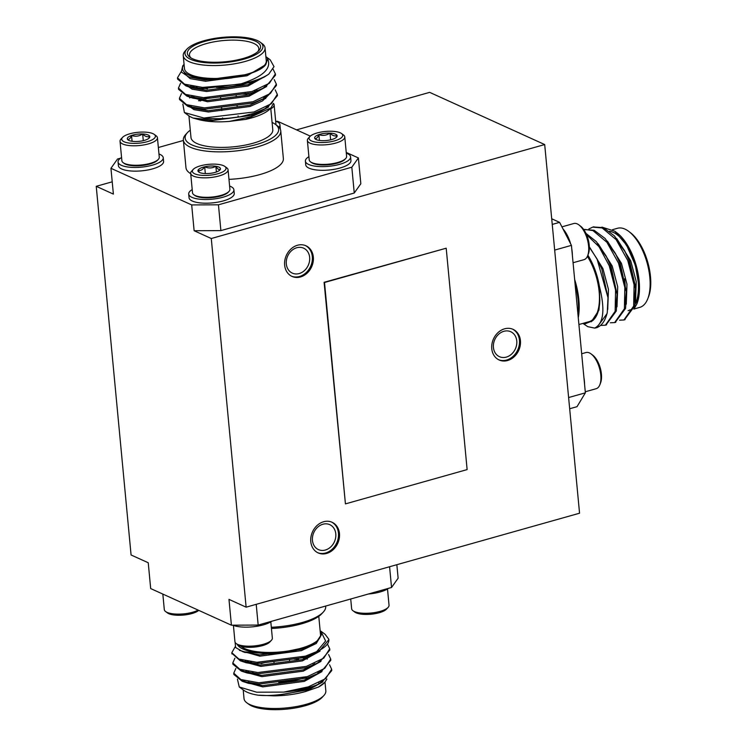 <?xml version="1.0" encoding="UTF-8"?>
<svg xmlns="http://www.w3.org/2000/svg" width="747" height="747" viewBox="0 0 747 747"><rect width="100%" height="100%" fill="white"/><g stroke="black" fill="none" stroke-linecap="round" stroke-linejoin="round"><path stroke-width="1.12" d="M218.451 204.809L220.888 230.608L194.127 230.73L191.68 204.921L218.451 204.809L351.818 167.216L358.392 157.944L346.235 152.425M120.584 158.159L117.531 159.018L110.948 168.299L191.68 204.921M110.948 168.299L113.385 194.099L96.232 186.32L112.227 181.81M96.232 186.32L131.08 554.974L148.242 562.752L150.679 588.561L231.411 625.192L228.974 599.383L246.127 607.171L211.28 238.517L544.694 144.554L579.551 513.208L246.127 607.171M270.806 621.868L272.347 638.125A18.787 6.069 174.6 0 1 271.413 640.291L269.807 642.018A16.901 5.462 174.6 0 1 254.325 647.098A16.901 5.462 174.6 0 1 238.172 645.016L236.267 643.615A18.787 6.069 174.6 0 1 234.941 641.654L233.409 625.407M271.413 640.291A18.787 6.069 174.6 0 1 254.213 645.931A18.787 6.069 174.6 0 1 236.267 643.615M271.787 621.233A22.699 7.339 174.6 0 1 232.831 625.183M350.716 598.991L351.641 608.768A18.787 6.069 -5.4 0 0 352.957 610.729L354.862 612.129A16.901 5.462 -5.4 0 0 371.026 614.211A16.901 5.462 -5.4 0 0 386.498 609.132L388.113 607.404A18.787 6.069 -5.4 0 0 389.038 605.238L387.506 588.981M352.957 610.729A18.787 6.069 -5.4 0 0 370.914 613.044A18.787 6.069 -5.4 0 0 388.113 607.404M368.336 594.024A22.699 7.339 -5.4 0 0 388.487 588.347M396.844 564.695L398.123 578.206L391.54 587.487L258.173 625.071L231.411 625.192M194.127 230.73L211.28 238.517M391.54 587.487L389.579 566.74M256.212 604.323L258.173 625.071M162.837 594.08L164.303 609.608A18.787 6.069 -5.4 0 0 165.619 611.569A18.787 6.069 -5.4 0 0 185.816 613.623A18.787 6.069 -5.4 0 0 198.188 610.112M165.619 611.569L167.524 612.96A16.901 5.462 -5.4 0 0 185.704 614.818A16.901 5.462 -5.4 0 0 198.749 610.374M271.32 627.284A48.91 15.808 -5.4 0 0 302.246 622.484A48.91 15.808 -5.4 0 0 323.283 612.082L321.612 613.885A46.958 15.183 174.6 0 1 301.405 623.866A46.958 15.183 174.6 0 1 271.432 628.488M323.283 612.082A48.91 15.808 -5.4 0 0 325.711 606.433L325.673 606.05M323.796 695.597L322.116 697.399A39.133 12.652 174.6 0 1 305.28 705.719A39.133 12.652 174.6 0 1 248.891 704.328L246.902 702.871A41.085 13.278 -5.4 0 0 306.111 704.337A41.085 13.278 -5.4 0 0 323.796 695.597A41.085 13.278 -5.4 0 0 325.832 690.854L325.001 682.114M243.195 689.854L244.017 698.585A41.085 13.278 -5.4 0 0 246.902 702.871M244.306 681.535A41.085 13.278 174.6 0 1 244.941 680.816M318.829 672.001A41.085 13.278 174.6 0 1 319.669 672.412M318.297 684.317C301.975 692.31 274.336 696.96 257.864 695.149A43.046 13.913 174.6 0 1 243.877 690.359L239.264 686.979L256.641 692.198L283.701 692.114A48.91 15.808 -5.4 0 0 318.297 684.317L321.518 682.655L331.771 670.535L331.659 669.732M324.553 682.599A43.046 13.913 174.6 0 1 324.422 682.739A43.046 13.913 174.6 0 1 318.502 687.035L324.73 682.422L326.887 679.042M237.415 679.098L239.264 686.979M320.071 671.338A43.046 13.913 174.6 0 1 320.622 671.59M257.864 695.149L274.121 695.849C285.167 695.709 295.56 694.299 305.29 691.61L318.502 687.035M305.859 657.323L302.684 656.977M251.412 661.823L248.714 662.72M233.867 673.813L233.876 674.448L242.224 681.264L258.938 684.056L307.484 677.903L320.556 672.421L330.8 660.301L330.688 659.489M232.896 663.569L232.905 664.204L241.253 671.03L257.967 673.813L306.513 667.659L319.585 662.178L329.829 650.058L329.726 649.255M231.925 653.336L240.291 660.787L256.996 663.579L305.542 657.416L318.614 651.935L328.848 639.628A48.91 15.808 174.6 0 1 316.691 651.617L325.608 640.991L320.827 631.15L325.057 634.25L328.792 639.189A48.91 15.808 174.6 0 1 328.848 639.609L328.848 639.647M283.701 692.114L308.324 686.857L325.701 678.603L331.649 669.256L329.548 664.765M308.502 656.426L305.738 656.043M248.592 661.44L246.277 662.309M235.847 668.453L233.755 673.187L240.833 679.537L258.817 682.777L307.362 676.623L324.74 668.36L330.678 659.022L328.587 654.521M234.875 658.219L232.784 662.944L239.862 669.293L257.846 672.533L306.391 666.38L323.768 658.126L329.707 648.779L327.616 644.288M235.146 646.846L231.822 652.701L238.891 659.05L256.875 662.3L305.42 656.137L316.691 651.617M305.29 691.61L322.956 681.824M248.284 671.478L246.174 672.645M242.626 681.404L262.804 686.885L304.328 681.367L321.994 671.581M309.837 655.941L307.587 655.427M247.322 661.235L245.212 662.402M241.664 671.161L261.842 676.642L303.357 671.133L321.023 661.338M240.693 660.918L260.871 666.399L302.386 660.89L320.052 651.104M239.432 650.348L259.9 656.165L301.424 650.646L316.28 643.456L321.313 634.959M274.121 695.849L305.168 690.331L321.518 682.655M318.549 684.196L322.835 680.545M246.445 671.133L244.988 672.067M242.504 680.115L245.586 682.226M242.224 681.264L248.135 683.244L262.683 685.606L304.206 680.087L320.556 672.421M317.578 673.962L321.873 670.302M311.723 655.203L309.716 654.661M245.474 660.89L244.017 661.833M241.533 669.882L244.614 671.983M241.253 671.03L247.173 673L261.721 675.363L303.235 669.844L319.585 662.178M316.607 663.719L320.902 660.059M240.571 659.638L246.202 662.757L260.75 665.119L302.264 659.61L318.614 651.935M315.645 653.476L319.604 650.189M244.064 652.094L259.779 654.886L301.302 649.367L312.461 644.605M237.21 644.316A43.046 13.913 -5.4 0 0 264.494 653.037A43.046 13.913 -5.4 0 0 307.325 647.005L316.588 641.841L321.294 634.745L320.286 632.251M307.325 647.005L273.299 654.223L242.7 651.673L235.613 647.509L235.1 642.261M318.782 616.322L320.528 634.819A41.085 13.278 174.6 0 1 300.817 648.293A41.085 13.278 174.6 0 1 240.907 646.276M278.678 682.319A34.829 11.261 -5.4 0 0 300.621 678.902A34.829 11.261 -5.4 0 0 307.157 676.689M315.421 664.27A34.829 11.261 -5.4 0 0 314.879 663.85L314.319 663.429M298.669 659.377A34.829 11.261 -5.4 0 0 294.187 659.125M265.148 662.477A34.829 11.261 -5.4 0 0 261.048 663.738M248.583 671.525A34.829 11.261 -5.4 0 0 248.097 672.702M254.167 673.514A30.916 9.991 174.6 0 1 252.477 672.067M255.157 664.634A30.916 9.991 174.6 0 1 259.172 662.412M300.845 657.491A30.916 9.991 174.6 0 1 303.599 658.023M305.458 658.499A30.916 9.991 174.6 0 1 307.316 659.097M313.058 663.962A30.916 9.991 174.6 0 1 312.993 665.325M585.265 391.773L596.19 388.692A18.787 8.74 -105.7 0 0 599.85 384.752L600.579 382.884A16.901 7.862 -105.7 0 0 594.649 356.963A16.901 7.862 -105.7 0 0 592.773 355.198L591.176 353.985A18.787 8.74 -105.7 0 0 586.003 352.537L581.67 353.761M599.85 384.752A18.787 8.74 -105.7 0 0 593.267 355.955A18.787 8.74 -105.7 0 0 591.176 353.985M584.574 384.406A22.699 10.551 -105.7 0 0 583.939 377.693M551.716 218.778L559.596 222.354L571.427 245.361L585.368 392.829L577.02 406.676L569.672 408.749M561.912 226.864L573.808 223.512A18.787 8.74 74.3 0 1 578.981 224.959L580.578 226.173A16.901 7.862 74.3 0 1 588.375 253.859L587.656 255.726A18.787 8.74 74.3 0 1 584.154 259.62A18.787 8.74 74.3 0 1 583.995 259.667L573.07 262.739M578.981 224.959A18.787 8.74 74.3 0 1 587.656 255.726M562.949 228.871A22.699 10.551 74.3 0 1 570.624 243.802M571.735 248.658A22.699 10.551 74.3 0 1 572.37 255.371M571.427 245.361L554.676 250.086M568.616 397.544L585.368 392.829M552.248 224.427L559.596 222.354M574.658 279.499A46.958 21.84 74.3 0 1 578.262 317.69M578.103 315.99A48.91 22.746 -105.7 0 0 575.059 283.757M628.815 231.449L630.468 232.719A39.133 18.199 74.3 0 1 648.536 296.811L647.78 298.753A41.085 19.114 -105.7 0 0 628.815 231.449A41.085 19.114 -105.7 0 0 617.489 228.274L612.549 229.665M634.054 308.987L639.777 307.372A41.085 19.114 -105.7 0 0 647.78 298.753M609.431 231.29A41.085 19.114 74.3 0 1 633.652 260.563A41.085 19.114 74.3 0 1 635.137 304.206M630.132 309.809A41.085 19.114 74.3 0 1 628.106 310.659M633.895 309.174L636.789 304.094L639.087 286.829L635.38 265.334L626.556 245.072L614.753 231.187L601.933 227.116M614.753 231.187L617.153 233.008A43.046 20.02 74.3 0 1 637.023 303.515A43.046 20.02 74.3 0 1 636.902 303.805M624.473 319.791L634.81 305.803L635.772 289.976L628.918 260.161L624.539 250.581L614.314 235.809L603.343 227.639L593.314 226.976M615.211 322.405L625.556 308.418L626.509 292.581L619.655 262.767L615.276 253.186L605.051 238.424L594.08 230.253L584.051 229.581M605.948 325.01L616.294 311.023L617.246 295.196L610.392 265.381L606.013 255.801L596.386 241.683L585.947 233.372M596.76 327.606L607.031 313.637L607.283 312.377A48.91 22.746 74.3 0 1 596.218 327.774A48.91 22.746 74.3 0 1 594.659 328.092C603.716 323.498 605.275 309.445 599.318 285.924A43.046 20.02 -105.7 0 0 587.87 255.166M619.58 320.183L623.904 319.977L633.652 306.13L634.091 284.84L627.76 260.488L616.154 239.647L602.185 227.966L592.726 227.125L588.879 228.974M610.318 322.788L614.641 322.583L624.399 308.744L624.828 287.455L618.497 263.093L606.891 242.261L592.922 230.58L584.63 229.404M601.055 325.403L605.378 325.197L615.136 311.35L615.565 290.06L609.235 265.708L599.066 246.762L586.526 234.633M582.931 323.395L587.74 326.654L594.659 328.092M635.529 301.564L636.229 281.563L630.701 260.75L616.723 238.582M626.266 304.178L626.976 284.168L621.448 263.364L607.46 241.188M617.003 306.784L617.713 286.783L612.185 265.969L598.198 243.802M607.731 309.454L608.45 289.388L602.922 268.584L589.336 246.799M591.269 321.817L598.926 310.182L599.822 300.63L599.318 285.924M634.371 301.891L635.585 287.007L629.544 261.077L624.539 250.581M625.248 251.954L615.565 238.909M625.108 304.505L626.397 291.022M626.509 292.581L620.29 263.691L615.276 253.186M615.986 254.559L606.303 241.514M615.845 307.11L617.134 293.636M617.246 295.196L611.027 266.296L606.013 255.801M606.723 257.173L597.04 244.129M607.974 297.642L601.765 268.911L597.021 258.91L607.983 297.642L607.283 312.377M583.351 323.274A43.046 20.02 -105.7 0 0 585.237 323.74L592.343 320.893C596.881 317.363 599.374 310.612 599.822 300.63M585.237 323.74L583.286 323.292M589.346 247.22L597.021 258.91M587.385 256.352A41.085 19.114 74.3 0 1 599.439 296.503A41.085 19.114 74.3 0 1 589.094 321.658L578.906 324.525M625.127 290.079A34.829 16.201 -105.7 0 0 624.529 278.827M610.588 246.314A34.829 16.201 -105.7 0 0 608.217 243.998M617.022 300.285A30.916 14.38 74.3 0 1 616.228 301.508M330.632 139.82L329.997 133.134C332.49 135.739 334.833 136.496 337.028 135.403L336.215 137.196M318.876 134.628C322.723 135.991 326.43 135.496 329.997 133.134A11.298 3.651 -5.4 0 0 318.876 134.628A11.298 3.651 -5.4 0 0 314.776 138.391C316.308 138.998 317.671 137.747 318.876 134.628L319.427 140.436M314.776 138.391A11.298 3.651 -5.4 0 0 315.449 139.138A11.298 3.651 -5.4 0 0 321.808 140.66A11.298 3.651 -5.4 0 0 332.929 139.166A11.298 3.651 -5.4 0 0 336.589 137.14A11.298 3.651 -5.4 0 0 337.028 135.403A11.298 3.651 -5.4 0 0 329.997 133.134M323.367 131.687A16.901 5.462 -5.4 0 0 309.912 136.533A16.901 5.462 -5.4 0 0 326.42 142.332A16.901 5.462 -5.4 0 0 341.547 133.545A16.901 5.462 -5.4 0 0 323.367 131.687M309.912 136.533L308.296 138.26A18.787 6.069 -5.4 0 0 307.372 140.436A18.787 6.069 -5.4 0 0 326.644 144.713A18.787 6.069 -5.4 0 0 344.769 136.897A18.787 6.069 -5.4 0 0 343.452 134.936L341.547 133.545M307.372 140.436L309.211 159.895A18.787 6.069 -5.4 0 0 310.528 161.856A18.787 6.069 -5.4 0 0 330.725 163.92A18.787 6.069 -5.4 0 0 345.684 158.532A18.787 6.069 -5.4 0 0 346.608 156.366L344.769 136.897M345.684 158.532L344.871 159.4A17.844 5.771 174.6 0 1 328.54 164.76A17.844 5.771 174.6 0 1 311.48 162.557L310.528 161.856M308.903 156.683A22.699 7.339 -5.4 0 0 305.402 161.147A22.699 7.339 -5.4 0 0 328.68 166.32A22.699 7.339 -5.4 0 0 350.586 156.879A22.699 7.339 -5.4 0 0 346.309 153.144M305.402 161.147L305.747 164.835A22.699 7.339 -5.4 0 0 329.035 170.008A22.699 7.339 -5.4 0 0 350.941 160.568L350.586 156.879M205.322 173.556L204.678 166.805A11.298 3.651 174.6 0 1 215.864 166.264A11.298 3.651 174.6 0 1 220.393 169.242C219.067 170.111 217.564 169.121 215.864 166.264L216.406 171.987M215.864 166.264C212.344 168.299 208.618 168.486 204.678 166.805C202.652 169.83 200.439 170.998 198.02 170.325L199.188 172.034M220.393 169.242A11.298 3.651 174.6 0 1 219.889 170.027A11.298 3.651 174.6 0 1 213.726 172.753A11.298 3.651 174.6 0 1 202.549 173.304A11.298 3.651 174.6 0 1 198.758 172.025A11.298 3.651 174.6 0 1 198.02 170.325A11.298 3.651 174.6 0 1 204.678 166.805M195.63 167.683A16.901 5.462 174.6 0 1 211.336 164.163A16.901 5.462 174.6 0 1 224.847 166.432A16.901 5.462 174.6 0 1 209.72 175.218A16.901 5.462 174.6 0 1 193.212 169.42A16.901 5.462 174.6 0 1 195.63 167.683M224.847 166.432L226.752 167.823A18.787 6.069 174.6 0 1 228.068 169.784A18.787 6.069 174.6 0 1 209.944 177.599A18.787 6.069 174.6 0 1 190.672 173.323A18.787 6.069 174.6 0 1 191.605 171.147L193.212 169.42M228.068 169.784L229.908 189.252A18.787 6.069 174.6 0 1 228.984 191.419A18.787 6.069 174.6 0 1 226.294 193.352A18.787 6.069 174.6 0 1 208.843 197.264A18.787 6.069 174.6 0 1 193.837 194.743A18.787 6.069 174.6 0 1 192.511 192.782L190.672 173.323M193.837 194.743L194.79 195.443A17.844 5.771 -5.4 0 0 211.84 197.647A17.844 5.771 -5.4 0 0 228.18 192.287L228.984 191.419M229.609 186.031A22.699 7.339 174.6 0 1 233.895 189.766A22.699 7.339 174.6 0 1 211.989 199.206A22.699 7.339 174.6 0 1 188.702 194.033A22.699 7.339 174.6 0 1 192.212 189.57M233.895 189.766L234.241 193.454A22.699 7.339 174.6 0 1 212.335 202.895A22.699 7.339 174.6 0 1 189.047 197.722L188.702 194.033M190.289 130.174A46.958 15.183 -5.4 0 0 187.46 132.621A46.958 15.183 -5.4 0 0 202.754 148.018A46.958 15.183 -5.4 0 0 256.109 144.619A46.958 15.183 -5.4 0 0 275.335 124.31L277.314 125.767A48.91 15.808 174.6 0 1 280.751 130.865A48.91 15.808 174.6 0 1 257.285 146.916A48.91 15.808 174.6 0 1 183.36 140.072L185.975 167.72A48.91 15.808 -5.4 0 0 190.709 173.677M228.974 179.364A48.91 15.808 -5.4 0 0 283.365 158.513L280.751 130.865M183.398 140.455L158.355 147.514M310.322 136.131L277.66 121.313L276.241 121.322M275.662 121.098A22.699 7.339 174.6 0 1 279.948 124.833L280.293 128.512A22.699 7.339 174.6 0 1 280.274 129.119M121.565 157.524A22.699 7.339 -5.4 0 0 118.063 161.987L118.409 165.675A22.699 7.339 -5.4 0 0 144.404 170.531A22.699 7.339 -5.4 0 0 163.593 161.399L163.248 157.72A22.699 7.339 -5.4 0 0 158.962 153.985M143.284 140.66L142.658 133.974C145.151 136.58 147.495 137.336 149.689 136.243L148.868 138.027M131.537 135.468C135.394 136.832 139.101 136.327 142.658 133.974A11.298 3.651 -5.4 0 0 131.537 135.468A11.298 3.651 -5.4 0 0 127.438 139.222C128.97 139.838 130.333 138.587 131.537 135.468L132.079 141.276M127.438 139.222A11.298 3.651 -5.4 0 0 128.11 139.969A11.298 3.651 -5.4 0 0 134.469 141.491A11.298 3.651 -5.4 0 0 145.59 139.997A11.298 3.651 -5.4 0 0 149.251 137.971A11.298 3.651 -5.4 0 0 149.689 136.243A11.298 3.651 -5.4 0 0 142.658 133.974M141.099 142.938A16.901 5.462 -5.4 0 0 154.209 134.376A16.901 5.462 -5.4 0 0 138.046 132.294A16.901 5.462 -5.4 0 0 122.573 137.373A16.901 5.462 -5.4 0 0 141.099 142.938M122.573 137.373L120.958 139.101A18.787 6.069 -5.4 0 0 120.034 141.267A18.787 6.069 -5.4 0 0 141.547 145.291A18.787 6.069 -5.4 0 0 157.43 137.737A18.787 6.069 -5.4 0 0 156.114 135.777L154.209 134.376M120.034 141.267L121.873 160.736A18.787 6.069 -5.4 0 0 123.19 162.697A18.787 6.069 -5.4 0 0 143.387 164.751A18.787 6.069 -5.4 0 0 158.336 159.372A18.787 6.069 -5.4 0 0 159.27 157.197L157.43 137.737M158.336 159.372L157.533 160.231A17.844 5.771 174.6 0 1 143.331 165.348A17.844 5.771 174.6 0 1 124.142 163.388L123.19 162.697M118.063 161.987A22.699 7.339 -5.4 0 0 144.059 166.842A22.699 7.339 -5.4 0 0 163.248 157.72M358.392 157.944L360.829 183.753L354.255 193.025L351.818 167.216M220.888 230.608L354.255 193.025M279.948 124.833A22.699 7.339 174.6 0 1 279.005 127.251M273.43 103.431A18.787 6.069 174.6 0 1 274.13 104.851L275.97 124.31A18.787 6.069 174.6 0 1 275.96 124.768M274.13 104.851A18.787 6.069 174.6 0 1 270.806 108.782M275.335 124.31A46.958 15.183 -5.4 0 0 272.095 122.443M188.935 115.86L190.98 137.495A41.085 13.278 -5.4 0 0 253.074 143.247A41.085 13.278 -5.4 0 0 272.786 129.763L270.741 108.128M183.36 140.072A48.91 15.808 174.6 0 1 185.779 134.423L187.46 132.621M242.943 58.546A36.78 11.887 174.6 0 1 189.943 57.239A36.78 11.887 174.6 0 1 222.858 38.106A36.78 11.887 174.6 0 1 258.77 50.731A36.78 11.887 174.6 0 1 242.943 58.546M244.157 59.097A39.133 12.652 -5.4 0 0 260.18 42.177A39.133 12.652 -5.4 0 0 222.783 37.35A39.133 12.652 -5.4 0 0 186.955 49.106A39.133 12.652 -5.4 0 0 199.701 61.936A39.133 12.652 -5.4 0 0 244.157 59.097M260.18 42.177L262.169 43.634A41.085 13.278 174.6 0 1 265.054 47.92A41.085 13.278 174.6 0 1 245.343 61.403A41.085 13.278 174.6 0 1 183.239 55.651A41.085 13.278 174.6 0 1 185.275 50.908L186.955 49.106M183.239 55.651L184.462 68.556A41.085 13.278 -5.4 0 0 246.557 74.308A41.085 13.278 -5.4 0 0 266.268 60.824L265.054 47.92M265.876 56.651L270.19 59.807L274.009 66.614L268.808 74.102A48.91 15.808 174.6 0 1 239.535 84.308C262.58 77.137 271.955 68.649 267.659 58.826A43.046 13.913 -5.4 0 0 265.885 56.697M184.07 64.429A43.046 13.913 -5.4 0 0 231.421 78.005L207.591 79.724L188.86 76.96L181.316 72.02L182.744 65.811L184.07 64.382M267.659 58.826L265.755 64.634C262.804 68.444 256.529 71.731 246.958 74.485L231.421 78.005M239.535 84.308L202.53 87.408L184.556 84.168L177.478 77.819L181.148 71.684M273.159 69.275L275.363 73.897L269.424 83.234L252.047 91.498L203.501 97.652L185.527 94.411L178.449 88.062L180.531 83.328M274.242 79.64L276.334 84.131L270.395 93.478L253.018 101.732L204.473 107.895L186.489 104.645L179.411 98.296L181.502 93.571M191.932 87.418L194.248 86.559M275.213 89.883L277.305 94.374L271.366 103.721L253.989 111.975L203.894 118.026A48.91 15.808 -5.4 0 0 240.525 116.728L213.138 120.136L193.053 118.026L189.831 116.513A43.046 13.913 174.6 0 1 189.617 116.364L184.397 112.536L203.894 118.026M268.808 74.102L264.279 77.053L251.207 82.534L202.652 88.688L185.947 85.905L177.599 79.079L177.59 78.444M275.382 74.364L275.484 75.176L265.241 87.296L252.169 92.777L203.623 98.931L186.918 96.139L178.561 89.323L178.552 88.688M276.343 84.607L276.455 85.41L266.212 97.53L253.14 103.021L204.594 109.174L187.88 106.382L179.532 99.566L179.523 98.931M194.369 87.838L197.077 86.932M277.314 94.85L277.426 95.653L267.183 107.773L254.111 113.255L240.525 116.728M246.958 74.485L205.444 79.994L188.86 76.96M262.991 77.371L261.301 78.594M264.279 77.053L247.92 84.728L206.405 90.238L191.858 87.875L185.947 85.905M189.308 86.857L186.227 84.756M266.558 85.177L262.272 88.837M265.241 87.296L248.891 94.962L207.377 100.481L192.829 98.118L186.918 96.139M190.27 97.101L187.189 94.99M189.673 86.941L191.139 86.008M256.352 80.032L257.379 80.321M267.529 95.42L263.233 99.071M266.212 97.53L249.862 105.206L208.348 110.715L193.79 108.352L187.88 106.382M191.241 107.335L188.16 105.234M189.607 97.969L190.448 97.325M190.644 97.185L192.1 96.251M256.342 90.014L258.35 90.555M268.49 105.654L264.205 109.314M267.183 107.773L250.824 115.449L209.309 120.958L199.645 119.837L193.053 118.026M265.755 64.634L247.08 75.764L205.556 81.274L190.186 78.622L184.145 73.309M266.053 75.811L248.041 86.008L206.527 91.517L192.054 89.182L185.321 84.448M266.679 86.456L249.012 96.242L207.498 101.76L187.32 96.279M191.251 87.287L192.978 86.353M269.256 94.299L262.514 100.901L249.984 106.485L208.46 111.994L193.987 109.66L187.254 104.925M191.839 97.764L193.94 96.587M254.213 90.779L256.464 91.293M268.612 106.933L250.945 116.728L229.394 121.406C217.788 122.331 207.871 121.808 199.645 119.837M270.984 107.876L270.171 108.745A43.046 13.913 174.6 0 1 245.595 119.399L270.984 107.876L273.439 103.375M182.856 104.076L184.397 112.536M245.595 119.399L229.394 121.406M189.364 106.251A43.046 13.913 174.6 0 1 189.925 105.747M198.506 100.77A43.046 13.913 174.6 0 1 200.775 99.865M203.427 98.921A43.046 13.913 174.6 0 1 207.05 97.801M245.025 93.487A43.046 13.913 174.6 0 1 248.994 93.739M264.821 96.942A43.046 13.913 174.6 0 1 265.633 97.269M265.717 98.585A41.085 13.278 -5.4 0 0 264.998 98.212M264.662 98.053A41.085 13.278 -5.4 0 0 263.57 97.577M246.986 94.29A41.085 13.278 -5.4 0 0 242.57 94.085M209.571 97.848A41.085 13.278 -5.4 0 0 205.518 99.024M202.474 100.07A41.085 13.278 -5.4 0 0 200.065 101.022M191.4 106.121A41.085 13.278 -5.4 0 0 190.541 106.98M257.827 51.646A34.829 11.261 -5.4 0 0 258.817 48.508A34.829 11.261 -5.4 0 0 223.092 40.581A34.829 11.261 -5.4 0 0 189.477 55.063A34.829 11.261 -5.4 0 0 191.036 57.958M250.553 81.825A34.829 11.261 174.6 0 1 244.381 83.897A34.829 11.261 174.6 0 1 216.256 87.418M254.568 81.395A30.916 9.991 -5.4 0 0 255.941 80.172M201.615 87.352A30.916 9.991 -5.4 0 0 207.377 88.874M446.202 248.2L324.506 282.497L345.431 503.889L467.127 469.592L446.202 248.2L324.095 282.31L345.431 503.889M291.535 276.185A16.826 13.866 114.4 0 0 310.612 266.38A16.826 13.866 114.4 0 0 305.43 245.567M297.493 245.249A16.826 13.866 114.4 0 0 284.859 260.217A16.826 13.866 114.4 0 0 292.04 276.427A16.826 13.866 114.4 0 0 311.62 266.838A16.826 13.866 114.4 0 0 305.943 245.782A16.826 13.866 114.4 0 0 297.493 245.249M296.764 247.743A13.698 11.289 114.4 0 0 286.484 259.928A13.698 11.289 114.4 0 0 292.32 273.122A13.698 11.289 114.4 0 0 308.259 265.306A13.698 11.289 114.4 0 0 303.637 248.172A13.698 11.289 114.4 0 0 296.764 247.743M317.68 552.677A16.826 13.866 114.4 0 0 336.748 542.864A16.826 13.866 114.4 0 0 331.565 522.06M323.628 521.742A16.826 13.866 114.4 0 0 310.995 536.71A16.826 13.866 114.4 0 0 318.175 552.92A16.826 13.866 114.4 0 0 337.756 543.321A16.826 13.866 114.4 0 0 332.079 522.274A16.826 13.866 114.4 0 0 323.628 521.742M322.9 524.235A13.698 11.289 114.4 0 0 312.62 536.421A13.698 11.289 114.4 0 0 318.455 549.605A13.698 11.289 114.4 0 0 334.395 541.799A13.698 11.289 114.4 0 0 329.772 524.665A13.698 11.289 114.4 0 0 322.9 524.235M498.66 359.746A16.826 13.866 114.4 0 0 517.727 349.932A16.826 13.866 114.4 0 0 512.554 329.119M504.608 328.811A16.826 13.866 114.4 0 0 491.984 343.779A16.826 13.866 114.4 0 0 499.155 359.989A16.826 13.866 114.4 0 0 518.735 350.39A16.826 13.866 114.4 0 0 513.058 329.343A16.826 13.866 114.4 0 0 504.608 328.811M503.88 331.304A13.698 11.289 114.4 0 0 493.599 343.489A13.698 11.289 114.4 0 0 499.444 356.674A13.698 11.289 114.4 0 0 515.374 348.868A13.698 11.289 114.4 0 0 510.761 331.733A13.698 11.289 114.4 0 0 503.88 331.304M296.522 129.875L429.656 92.357L544.694 144.554M331.752 670.376L331.631 669.088M330.781 660.133L330.66 658.845M329.819 649.89L329.698 648.611M233.876 674.457L233.755 673.178M232.905 664.214L232.784 662.934M231.944 653.97L231.822 652.701M240.291 660.787L246.202 662.757M242.7 651.673L245.231 652.523M312.685 644.484L312.218 644.736M248.704 681.619L248.826 682.898M317.802 672.515L317.923 673.729M318.773 682.749L318.885 683.972M273.981 662.075L274.093 663.355M289.509 660.059L289.631 661.338M593.893 226.799L592.735 227.125M625.052 319.651L623.894 319.977M615.799 322.256L614.641 322.583M606.536 324.87L605.378 325.197M597.273 327.485L596.218 327.774M635.772 289.976L635.585 287.007M177.478 77.809L177.599 79.089M178.449 88.053L178.561 89.332M179.411 98.296L179.532 99.566M275.354 73.72L275.475 75.008M276.325 83.963L276.446 85.242M277.286 94.206L277.408 95.485M238.181 117.092L238.069 115.897M237.219 106.933L237.098 105.654M236.257 96.699L236.136 95.42M222.597 118.568L222.541 117.914M221.84 110.537L221.57 107.671M220.72 98.716L220.598 97.437"/></g></svg>
